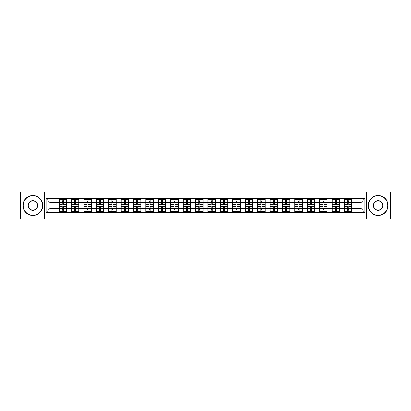 <?xml version="1.0" encoding="UTF-8"?>
<svg xmlns="http://www.w3.org/2000/svg" width="411" height="411" viewBox="0 0 411 411"><rect width="100%" height="100%" fill="white"/><g stroke="black" fill="none" stroke-linecap="round" stroke-linejoin="round"><path stroke-width="0.62" d="M366.746 219.14L390.45 219.14L390.45 191.86L366.746 191.86L366.746 219.14L44.254 219.14L44.254 191.86L20.55 191.86L20.55 219.14L44.254 219.14M366.746 191.86L44.254 191.86M360.935 208.444L360.935 202.556L351.991 202.556L351.991 208.444L360.935 208.444L364.917 212.42L364.917 198.58L344.433 198.338L344.433 202.556L339.578 202.556L339.578 208.444L344.433 208.444L344.433 202.556M364.917 212.42L46.083 212.42L46.083 198.58L59.009 198.58L59.009 202.556L50.065 202.556L50.065 208.444L59.009 208.444L59.009 202.556M344.433 198.58L59.009 198.58M344.433 208.444L344.433 212.42M339.578 208.444L339.578 212.42M339.578 198.58L339.578 202.556M327.171 208.444L332.021 208.444L332.021 202.556L327.171 202.556L327.171 212.42M332.021 208.444L332.021 212.42M332.021 198.58L332.021 202.556M327.171 198.58L327.171 202.556M314.759 208.444L319.614 208.444L319.614 202.556L314.759 202.556L314.759 212.42M319.614 208.444L319.614 212.42M319.614 198.58L319.614 202.556M314.759 198.58L314.759 202.556M302.352 208.444L307.202 208.444L307.202 202.556L302.352 202.556L302.352 212.42M307.202 208.444L307.202 212.42M307.202 198.58L307.202 202.556M302.352 198.58L302.352 202.556M289.94 208.444L294.795 208.444L294.795 202.556L289.94 202.556L289.94 212.42M294.795 208.444L294.795 212.42M294.795 198.58L294.795 202.556M289.94 198.58L289.94 202.556M277.533 208.444L282.383 208.444L282.383 202.556L277.533 202.556L277.533 212.42M282.383 208.444L282.383 212.42M282.383 198.58L282.383 202.556M277.533 198.58L277.533 202.556M265.121 208.444L269.976 208.444L269.976 202.556L265.121 202.556L265.121 212.42M269.976 208.444L269.976 212.42M269.976 198.58L269.976 202.556M265.121 198.58L265.121 202.556M252.714 208.444L257.563 208.444L257.563 202.556L252.714 202.556L252.714 212.42M257.563 208.444L257.563 212.42M257.563 198.58L257.563 202.556M252.714 198.58L252.714 202.556M240.301 208.444L245.156 208.444L245.156 202.556L240.301 202.556L240.301 212.42M245.156 208.444L245.156 212.42M245.156 198.58L245.156 202.556M240.301 198.58L240.301 202.556M227.894 208.444L232.744 208.444L232.744 202.556L227.894 202.556L227.894 212.42M232.744 208.444L232.744 212.42M232.744 198.58L232.744 202.556M227.894 198.58L227.894 202.556M215.482 208.444L220.337 208.444L220.337 202.556L215.482 202.556L215.482 212.42M220.337 208.444L220.337 212.42M220.337 198.58L220.337 202.556M215.482 198.58L215.482 202.556M203.075 208.444L207.925 208.444L207.925 202.556L203.075 202.556L203.075 212.42M207.925 208.444L207.925 212.42M207.925 198.58L207.925 202.556M203.075 198.58L203.075 202.556M190.663 208.444L195.518 208.444L195.518 202.556L190.663 202.556L190.663 212.42M195.518 208.444L195.518 212.42M195.518 198.58L195.518 202.556M190.663 198.58L190.663 202.556M178.256 208.444L183.106 208.444L183.106 202.556L178.256 202.556L178.256 212.42M183.106 208.444L183.106 212.42M183.106 198.58L183.106 202.556M178.256 198.58L178.256 202.556M165.844 208.444L170.699 208.444L170.699 202.556L165.844 202.556L165.844 212.42M170.699 208.444L170.699 212.42M170.699 198.58L170.699 202.556M165.844 198.58L165.844 202.556M153.437 208.444L158.286 208.444L158.286 202.556L153.437 202.556L153.437 212.42M158.286 208.444L158.286 212.42M158.286 198.58L158.286 202.556M153.437 198.58L153.437 202.556M141.024 208.444L145.879 208.444L145.879 202.556L141.024 202.556L141.024 212.42M145.879 208.444L145.879 212.42M145.879 198.58L145.879 202.556M141.024 198.58L141.024 202.556M128.617 208.444L133.467 208.444L133.467 202.556L128.617 202.556L128.617 212.42M133.467 208.444L133.467 212.42M133.467 198.58L133.467 202.556M128.617 198.58L128.617 202.556M116.205 208.444L121.06 208.444L121.06 202.556L116.205 202.556L116.205 212.42M121.06 208.444L121.06 212.42M121.06 198.58L121.06 202.556M116.205 198.58L116.205 202.556M103.798 208.444L108.648 208.444L108.648 202.556L103.798 202.556L103.798 212.42M108.648 208.444L108.648 212.42M108.648 198.58L108.648 202.556M103.798 198.58L103.798 202.556M91.386 208.444L96.241 208.444L96.241 202.556L91.386 202.556L91.386 212.42M96.241 208.444L96.241 212.42M96.241 198.58L96.241 202.556M91.386 198.58L91.386 202.556M78.979 208.444L83.829 208.444L83.829 202.556L78.979 202.556L78.979 212.42M83.829 208.444L83.829 212.42M83.829 198.58L83.829 202.556M78.979 198.58L78.979 202.556M66.567 208.444L71.422 208.444L71.422 202.556L66.567 202.556L66.567 212.42M71.422 208.444L71.422 212.42M71.422 198.58L71.422 202.556M66.567 198.58L66.567 202.556M59.009 208.444L59.009 212.42M50.065 208.444L46.083 212.42M46.083 198.58L50.065 202.556M351.991 208.444L351.991 212.42M351.991 198.58L351.991 202.556M364.917 198.58L360.935 202.556M66.371 206.574L66.371 212.461L63.309 212.461L63.309 206.574L66.371 206.574L66.371 198.539L63.309 198.539L63.309 199.412L66.371 199.412M59.21 202.68L62.272 202.68L62.272 198.539L59.21 198.539L59.21 206.574L62.272 206.574L62.272 212.461L59.21 212.461L59.21 211.588L62.272 211.588M62.272 201.529L63.309 201.529M63.309 199.535L62.272 199.535M62.272 202.69L63.309 202.69M62.272 202.68L62.272 204.426L59.21 204.426M59.21 199.412L62.272 199.412M62.272 208.31L63.309 208.31M62.272 211.465L63.309 211.465M62.272 209.471L63.309 209.471M59.21 206.574L59.21 211.588M63.309 211.588L66.371 211.588M63.309 199.412L63.309 204.426L66.371 204.426M78.778 206.574L78.778 212.461L75.716 212.461L75.716 206.574L78.778 206.574L78.778 198.539L75.716 198.539L75.716 199.412L78.778 199.412M71.622 202.68L74.684 202.68L74.684 198.539L71.622 198.539L71.622 206.574L74.684 206.574L74.684 212.461L71.622 212.461L71.622 211.588L74.684 211.588M74.684 201.529L75.716 201.529M75.716 199.535L74.684 199.535M74.684 202.69L75.716 202.69M74.684 202.68L74.684 204.426L71.622 204.426M71.622 199.412L74.684 199.412M74.684 208.31L75.716 208.31M74.684 211.465L75.716 211.465M74.684 209.471L75.716 209.471M71.622 206.574L71.622 211.588M75.716 211.588L78.778 211.588M75.716 199.412L75.716 204.426L78.778 204.426M91.191 206.574L91.191 212.461L88.129 212.461L88.129 206.574L91.191 206.574L91.191 198.539L88.129 198.539L88.129 199.412L91.191 199.412M84.029 202.68L87.091 202.68L87.091 198.539L84.029 198.539L84.029 206.574L87.091 206.574L87.091 212.461L84.029 212.461L84.029 211.588L87.091 211.588M87.091 201.529L88.129 201.529M88.129 199.535L87.091 199.535M87.091 202.69L88.129 202.69M87.091 202.68L87.091 204.426L84.029 204.426M84.029 199.412L87.091 199.412M87.091 208.31L88.129 208.31M87.091 211.465L88.129 211.465M87.091 209.471L88.129 209.471M84.029 206.574L84.029 211.588M88.129 211.588L91.191 211.588M88.129 199.412L88.129 204.426L91.191 204.426M103.598 206.574L103.598 212.461L100.536 212.461L100.536 206.574L103.598 206.574L103.598 198.539L100.536 198.539L100.536 199.412L103.598 199.412M96.441 202.68L99.503 202.68L99.503 198.539L96.441 198.539L96.441 206.574L99.503 206.574L99.503 212.461L96.441 212.461L96.441 211.588L99.503 211.588M99.503 201.529L100.536 201.529M100.536 199.535L99.503 199.535M99.503 202.69L100.536 202.69M99.503 202.68L99.503 204.426L96.441 204.426M96.441 199.412L99.503 199.412M99.503 208.31L100.536 208.31M99.503 211.465L100.536 211.465M99.503 209.471L100.536 209.471M96.441 206.574L96.441 211.588M100.536 211.588L103.598 211.588M100.536 199.412L100.536 204.426L103.598 204.426M116.01 206.574L116.01 212.461L112.948 212.461L112.948 206.574L116.01 206.574L116.01 198.539L112.948 198.539L112.948 199.412L116.01 199.412M108.848 202.68L111.91 202.68L111.91 198.539L108.848 198.539L108.848 206.574L111.91 206.574L111.91 212.461L108.848 212.461L108.848 211.588L111.91 211.588M111.91 201.529L112.948 201.529M112.948 199.535L111.91 199.535M111.91 202.69L112.948 202.69M111.91 202.68L111.91 204.426L108.848 204.426M108.848 199.412L111.91 199.412M111.91 208.31L112.948 208.31M111.91 211.465L112.948 211.465M111.91 209.471L112.948 209.471M108.848 206.574L108.848 211.588M112.948 211.588L116.01 211.588M112.948 199.412L112.948 204.426L116.01 204.426M128.417 206.574L128.417 212.461L125.355 212.461L125.355 206.574L128.417 206.574L128.417 198.539L125.355 198.539L125.355 199.412L128.417 199.412M121.26 202.68L124.322 202.68L124.322 198.539L121.26 198.539L121.26 206.574L124.322 206.574L124.322 212.461L121.26 212.461L121.26 211.588L124.322 211.588M124.322 201.529L125.355 201.529M125.355 199.535L124.322 199.535M124.322 202.69L125.355 202.69M124.322 202.68L124.322 204.426L121.26 204.426M121.26 199.412L124.322 199.412M124.322 208.31L125.355 208.31M124.322 211.465L125.355 211.465M124.322 209.471L125.355 209.471M121.26 206.574L121.26 211.588M125.355 211.588L128.417 211.588M125.355 199.412L125.355 204.426L128.417 204.426M32.88 215.205A9.705 9.705 0 0 0 42.585 205.5A9.705 9.705 0 0 0 32.88 195.795A9.705 9.705 0 0 0 23.175 205.5A9.705 9.705 0 0 0 32.88 215.205M32.88 195.559A9.941 9.941 0 0 1 42.821 205.5A9.941 9.941 0 0 1 32.88 215.441A9.941 9.941 0 0 1 22.939 205.5A9.941 9.941 0 0 1 32.88 195.559M32.88 210.355A4.855 4.855 0 0 1 28.025 205.5A4.855 4.855 0 0 1 32.88 200.645A4.855 4.855 0 0 1 37.735 205.5A4.855 4.855 0 0 1 32.88 210.355M32.88 200.887A4.613 4.613 0 0 0 28.267 205.5A4.613 4.613 0 0 0 32.88 210.113A4.613 4.613 0 0 0 37.493 205.5A4.613 4.613 0 0 0 32.88 200.887M378.12 215.205A9.705 9.705 0 0 0 387.825 205.5A9.705 9.705 0 0 0 378.12 195.795A9.705 9.705 0 0 0 368.415 205.5A9.705 9.705 0 0 0 378.12 215.205M378.12 195.559A9.941 9.941 0 0 1 388.061 205.5A9.941 9.941 0 0 1 378.12 215.441A9.941 9.941 0 0 1 368.179 205.5A9.941 9.941 0 0 1 378.12 195.559M378.12 210.355A4.855 4.855 0 0 1 373.265 205.5A4.855 4.855 0 0 1 378.12 200.645A4.855 4.855 0 0 1 382.975 205.5A4.855 4.855 0 0 1 378.12 210.355M378.12 200.887A4.613 4.613 0 0 0 373.507 205.5A4.613 4.613 0 0 0 378.12 210.113A4.613 4.613 0 0 0 382.733 205.5A4.613 4.613 0 0 0 378.12 200.887M140.829 206.574L140.829 212.461L137.762 212.461L137.762 206.574L140.829 206.574L140.829 198.539L137.762 198.539L137.762 199.412L140.829 199.412M133.667 202.68L136.729 202.68L136.729 198.539L133.667 198.539L133.667 206.574L136.729 206.574L136.729 212.461L133.667 212.461L133.667 211.588L136.729 211.588M136.729 201.529L137.762 201.529M137.762 199.535L136.729 199.535M136.729 202.69L137.762 202.69M136.729 202.68L136.729 204.426L133.667 204.426M133.667 199.412L136.729 199.412M136.729 208.31L137.762 208.31M136.729 211.465L137.762 211.465M136.729 209.471L137.762 209.471M133.667 206.574L133.667 211.588M137.762 211.588L140.829 211.588M137.762 199.412L137.762 204.426L140.829 204.426M153.236 206.574L153.236 212.461L150.174 212.461L150.174 206.574L153.236 206.574L153.236 198.539L150.174 198.539L150.174 199.412L153.236 199.412M146.08 202.68L149.142 202.68L149.142 198.539L146.08 198.539L146.08 206.574L149.142 206.574L149.142 212.461L146.08 212.461L146.08 211.588L149.142 211.588M149.142 201.529L150.174 201.529M150.174 199.535L149.142 199.535M149.142 202.69L150.174 202.69M149.142 202.68L149.142 204.426L146.08 204.426M146.08 199.412L149.142 199.412M149.142 208.31L150.174 208.31M149.142 211.465L150.174 211.465M149.142 209.471L150.174 209.471M146.08 206.574L146.08 211.588M150.174 211.588L153.236 211.588M150.174 199.412L150.174 204.426L153.236 204.426M165.648 206.574L165.648 212.461L162.581 212.461L162.581 206.574L165.648 206.574L165.648 198.539L162.581 198.539L162.581 199.412L165.648 199.412M158.487 202.68L161.549 202.68L161.549 198.539L158.487 198.539L158.487 206.574L161.549 206.574L161.549 212.461L158.487 212.461L158.487 211.588L161.549 211.588M161.549 201.529L162.581 201.529M162.581 199.535L161.549 199.535M161.549 202.69L162.581 202.69M161.549 202.68L161.549 204.426L158.487 204.426M158.487 199.412L161.549 199.412M161.549 208.31L162.581 208.31M161.549 211.465L162.581 211.465M161.549 209.471L162.581 209.471M158.487 206.574L158.487 211.588M162.581 211.588L165.648 211.588M162.581 199.412L162.581 204.426L165.648 204.426M178.055 206.574L178.055 212.461L174.994 212.461L174.994 206.574L178.055 206.574L178.055 198.539L174.994 198.539L174.994 199.412L178.055 199.412M170.899 202.68L173.961 202.68L173.961 198.539L170.899 198.539L170.899 206.574L173.961 206.574L173.961 212.461L170.899 212.461L170.899 211.588L173.961 211.588M173.961 201.529L174.994 201.529M174.994 199.535L173.961 199.535M173.961 202.69L174.994 202.69M173.961 202.68L173.961 204.426L170.899 204.426M170.899 199.412L173.961 199.412M173.961 208.31L174.994 208.31M173.961 211.465L174.994 211.465M173.961 209.471L174.994 209.471M170.899 206.574L170.899 211.588M174.994 211.588L178.055 211.588M174.994 199.412L174.994 204.426L178.055 204.426M190.468 206.574L190.468 212.461L187.401 212.461L187.401 206.574L190.468 206.574L190.468 198.539L187.401 198.539L187.401 199.412L190.468 199.412M183.306 202.68L186.368 202.68L186.368 198.539L183.306 198.539L183.306 206.574L186.368 206.574L186.368 212.461L183.306 212.461L183.306 211.588L186.368 211.588M186.368 201.529L187.401 201.529M187.401 199.535L186.368 199.535M186.368 202.69L187.401 202.69M186.368 202.68L186.368 204.426L183.306 204.426M183.306 199.412L186.368 199.412M186.368 208.31L187.401 208.31M186.368 211.465L187.401 211.465M186.368 209.471L187.401 209.471M183.306 206.574L183.306 211.588M187.401 211.588L190.468 211.588M187.401 199.412L187.401 204.426L190.468 204.426M202.875 206.574L202.875 212.461L199.813 212.461L199.813 206.574L202.875 206.574L202.875 198.539L199.813 198.539L199.813 199.412L202.875 199.412M195.713 202.68L198.78 202.68L198.78 198.539L195.713 198.539L195.713 206.574L198.78 206.574L198.78 212.461L195.713 212.461L195.713 211.588L198.78 211.588M198.78 201.529L199.813 201.529M199.813 199.535L198.78 199.535M198.78 202.69L199.813 202.69M198.78 202.68L198.78 204.426L195.713 204.426M195.713 199.412L198.78 199.412M198.78 208.31L199.813 208.31M198.78 211.465L199.813 211.465M198.78 209.471L199.813 209.471M195.713 206.574L195.713 211.588M199.813 211.588L202.875 211.588M199.813 199.412L199.813 204.426L202.875 204.426M215.287 206.574L215.287 212.461L212.22 212.461L212.22 206.574L215.287 206.574L215.287 198.539L212.22 198.539L212.22 199.412L215.287 199.412M208.125 202.68L211.187 202.68L211.187 198.539L208.125 198.539L208.125 206.574L211.187 206.574L211.187 212.461L208.125 212.461L208.125 211.588L211.187 211.588M211.187 201.529L212.22 201.529M212.22 199.535L211.187 199.535M211.187 202.69L212.22 202.69M211.187 202.68L211.187 204.426L208.125 204.426M208.125 199.412L211.187 199.412M211.187 208.31L212.22 208.31M211.187 211.465L212.22 211.465M211.187 209.471L212.22 209.471M208.125 206.574L208.125 211.588M212.22 211.588L215.287 211.588M212.22 199.412L212.22 204.426L215.287 204.426M227.694 206.574L227.694 212.461L224.632 212.461L224.632 206.574L227.694 206.574L227.694 198.539L224.632 198.539L224.632 199.412L227.694 199.412M220.532 202.68L223.599 202.68L223.599 198.539L220.532 198.539L220.532 206.574L223.599 206.574L223.599 212.461L220.532 212.461L220.532 211.588L223.599 211.588M223.599 201.529L224.632 201.529M224.632 199.535L223.599 199.535M223.599 202.69L224.632 202.69M223.599 202.68L223.599 204.426L220.532 204.426M220.532 199.412L223.599 199.412M223.599 208.31L224.632 208.31M223.599 211.465L224.632 211.465M223.599 209.471L224.632 209.471M220.532 206.574L220.532 211.588M224.632 211.588L227.694 211.588M224.632 199.412L224.632 204.426L227.694 204.426M240.101 206.574L240.101 212.461L237.039 212.461L237.039 206.574L240.101 206.574L240.101 198.539L237.039 198.539L237.039 199.412L240.101 199.412M232.945 202.68L236.006 202.68L236.006 198.539L232.945 198.539L232.945 206.574L236.006 206.574L236.006 212.461L232.945 212.461L232.945 211.588L236.006 211.588M236.006 201.529L237.039 201.529M237.039 199.535L236.006 199.535M236.006 202.69L237.039 202.69M236.006 202.68L236.006 204.426L232.945 204.426M232.945 199.412L236.006 199.412M236.006 208.31L237.039 208.31M236.006 211.465L237.039 211.465M236.006 209.471L237.039 209.471M232.945 206.574L232.945 211.588M237.039 211.588L240.101 211.588M237.039 199.412L237.039 204.426L240.101 204.426M252.513 206.574L252.513 212.461L249.451 212.461L249.451 206.574L252.513 206.574L252.513 198.539L249.451 198.539L249.451 199.412L252.513 199.412M245.352 202.68L248.419 202.68L248.419 198.539L245.352 198.539L245.352 206.574L248.419 206.574L248.419 212.461L245.352 212.461L245.352 211.588L248.419 211.588M248.419 201.529L249.451 201.529M249.451 199.535L248.419 199.535M248.419 202.69L249.451 202.69M248.419 202.68L248.419 204.426L245.352 204.426M245.352 199.412L248.419 199.412M248.419 208.31L249.451 208.31M248.419 211.465L249.451 211.465M248.419 209.471L249.451 209.471M245.352 206.574L245.352 211.588M249.451 211.588L252.513 211.588M249.451 199.412L249.451 204.426L252.513 204.426M264.92 206.574L264.92 212.461L261.858 212.461L261.858 206.574L264.92 206.574L264.92 198.539L261.858 198.539L261.858 199.412L264.92 199.412M257.764 202.68L260.826 202.68L260.826 198.539L257.764 198.539L257.764 206.574L260.826 206.574L260.826 212.461L257.764 212.461L257.764 211.588L260.826 211.588M260.826 201.529L261.858 201.529M261.858 199.535L260.826 199.535M260.826 202.69L261.858 202.69M260.826 202.68L260.826 204.426L257.764 204.426M257.764 199.412L260.826 199.412M260.826 208.31L261.858 208.31M260.826 211.465L261.858 211.465M260.826 209.471L261.858 209.471M257.764 206.574L257.764 211.588M261.858 211.588L264.92 211.588M261.858 199.412L261.858 204.426L264.92 204.426M277.333 206.574L277.333 212.461L274.271 212.461L274.271 206.574L277.333 206.574L277.333 198.539L274.271 198.539L274.271 199.412L277.333 199.412M270.171 202.68L273.238 202.68L273.238 198.539L270.171 198.539L270.171 206.574L273.238 206.574L273.238 212.461L270.171 212.461L270.171 211.588L273.238 211.588M273.238 201.529L274.271 201.529M274.271 199.535L273.238 199.535M273.238 202.69L274.271 202.69M273.238 202.68L273.238 204.426L270.171 204.426M270.171 199.412L273.238 199.412M273.238 208.31L274.271 208.31M273.238 211.465L274.271 211.465M273.238 209.471L274.271 209.471M270.171 206.574L270.171 211.588M274.271 211.588L277.333 211.588M274.271 199.412L274.271 204.426L277.333 204.426M289.74 206.574L289.74 212.461L286.678 212.461L286.678 206.574L289.74 206.574L289.74 198.539L286.678 198.539L286.678 199.412L289.74 199.412M282.583 202.68L285.645 202.68L285.645 198.539L282.583 198.539L282.583 206.574L285.645 206.574L285.645 212.461L282.583 212.461L282.583 211.588L285.645 211.588M285.645 201.529L286.678 201.529M286.678 199.535L285.645 199.535M285.645 202.69L286.678 202.69M285.645 202.68L285.645 204.426L282.583 204.426M282.583 199.412L285.645 199.412M285.645 208.31L286.678 208.31M285.645 211.465L286.678 211.465M285.645 209.471L286.678 209.471M282.583 206.574L282.583 211.588M286.678 211.588L289.74 211.588M286.678 199.412L286.678 204.426L289.74 204.426M302.152 206.574L302.152 212.461L299.09 212.461L299.09 206.574L302.152 206.574L302.152 198.539L299.09 198.539L299.09 199.412L302.152 199.412M294.99 202.68L298.052 202.68L298.052 198.539L294.99 198.539L294.99 206.574L298.052 206.574L298.052 212.461L294.99 212.461L294.99 211.588L298.052 211.588M298.052 201.529L299.09 201.529M299.09 199.535L298.052 199.535M298.052 202.69L299.09 202.69M298.052 202.68L298.052 204.426L294.99 204.426M294.99 199.412L298.052 199.412M298.052 208.31L299.09 208.31M298.052 211.465L299.09 211.465M298.052 209.471L299.09 209.471M294.99 206.574L294.99 211.588M299.09 211.588L302.152 211.588M299.09 199.412L299.09 204.426L302.152 204.426M314.559 206.574L314.559 212.461L311.497 212.461L311.497 206.574L314.559 206.574L314.559 198.539L311.497 198.539L311.497 199.412L314.559 199.412M307.402 202.68L310.464 202.68L310.464 198.539L307.402 198.539L307.402 206.574L310.464 206.574L310.464 212.461L307.402 212.461L307.402 211.588L310.464 211.588M310.464 201.529L311.497 201.529M311.497 199.535L310.464 199.535M310.464 202.69L311.497 202.69M310.464 202.68L310.464 204.426L307.402 204.426M307.402 199.412L310.464 199.412M310.464 208.31L311.497 208.31M310.464 211.465L311.497 211.465M310.464 209.471L311.497 209.471M307.402 206.574L307.402 211.588M311.497 211.588L314.559 211.588M311.497 199.412L311.497 204.426L314.559 204.426M326.971 206.574L326.971 212.461L323.909 212.461L323.909 206.574L326.971 206.574L326.971 198.539L323.909 198.539L323.909 199.412L326.971 199.412M319.809 202.68L322.871 202.68L322.871 198.539L319.809 198.539L319.809 206.574L322.871 206.574L322.871 212.461L319.809 212.461L319.809 211.588L322.871 211.588M322.871 201.529L323.909 201.529M323.909 199.535L322.871 199.535M322.871 202.69L323.909 202.69M322.871 202.68L322.871 204.426L319.809 204.426M319.809 199.412L322.871 199.412M322.871 208.31L323.909 208.31M322.871 211.465L323.909 211.465M322.871 209.471L323.909 209.471M319.809 206.574L319.809 211.588M323.909 211.588L326.971 211.588M323.909 199.412L323.909 204.426L326.971 204.426M339.378 206.574L339.378 212.461L336.316 212.461L336.316 206.574L339.378 206.574L339.378 198.539L336.316 198.539L336.316 199.412L339.378 199.412M332.222 202.68L335.284 202.68L335.284 198.539L332.222 198.539L332.222 206.574L335.284 206.574L335.284 212.461L332.222 212.461L332.222 211.588L335.284 211.588M335.284 201.529L336.316 201.529M336.316 199.535L335.284 199.535M335.284 202.69L336.316 202.69M335.284 202.68L335.284 204.426L332.222 204.426M332.222 199.412L335.284 199.412M335.284 208.31L336.316 208.31M335.284 211.465L336.316 211.465M335.284 209.471L336.316 209.471M332.222 206.574L332.222 211.588M336.316 211.588L339.378 211.588M336.316 199.412L336.316 204.426L339.378 204.426M351.79 206.574L351.79 212.461L348.728 212.461L348.728 206.574L351.79 206.574L351.79 198.539L348.728 198.539L348.728 199.412L351.79 199.412M344.629 202.68L347.691 202.68L347.691 198.539L344.629 198.539L344.629 206.574L347.691 206.574L347.691 212.461L344.629 212.461L344.629 211.588L347.691 211.588M347.691 201.529L348.728 201.529M348.728 199.535L347.691 199.535M347.691 202.69L348.728 202.69M347.691 202.68L347.691 204.426L344.629 204.426M344.629 199.412L347.691 199.412M347.691 208.31L348.728 208.31M347.691 211.465L348.728 211.465M347.691 209.471L348.728 209.471M344.629 206.574L344.629 211.588M348.728 211.588L351.79 211.588M348.728 199.412L348.728 204.426L351.79 204.426M59.21 208.32L62.272 208.32M63.309 208.32L66.371 208.32M63.309 202.68L66.371 202.68M71.622 208.32L74.684 208.32M75.716 208.32L78.778 208.32M75.716 202.68L78.778 202.68M84.029 208.32L87.091 208.32M88.129 208.32L91.191 208.32M88.129 202.68L91.191 202.68M96.441 208.32L99.503 208.32M100.536 208.32L103.598 208.32M100.536 202.68L103.598 202.68M108.848 208.32L111.91 208.32M112.948 208.32L116.01 208.32M112.948 202.68L116.01 202.68M121.26 208.32L124.322 208.32M125.355 208.32L128.417 208.32M125.355 202.68L128.417 202.68M133.667 208.32L136.729 208.32M137.762 208.32L140.829 208.32M137.762 202.68L140.829 202.68M146.08 208.32L149.142 208.32M150.174 208.32L153.236 208.32M150.174 202.68L153.236 202.68M158.487 208.32L161.549 208.32M162.581 208.32L165.648 208.32M162.581 202.68L165.648 202.68M170.899 208.32L173.961 208.32M174.994 208.32L178.055 208.32M174.994 202.68L178.055 202.68M183.306 208.32L186.368 208.32M187.401 208.32L190.468 208.32M187.401 202.68L190.468 202.68M195.713 208.32L198.78 208.32M199.813 208.32L202.875 208.32M199.813 202.68L202.875 202.68M208.125 208.32L211.187 208.32M212.22 208.32L215.287 208.32M212.22 202.68L215.287 202.68M220.532 208.32L223.599 208.32M224.632 208.32L227.694 208.32M224.632 202.68L227.694 202.68M232.945 208.32L236.006 208.32M237.039 208.32L240.101 208.32M237.039 202.68L240.101 202.68M245.352 208.32L248.419 208.32M249.451 208.32L252.513 208.32M249.451 202.68L252.513 202.68M257.764 208.32L260.826 208.32M261.858 208.32L264.92 208.32M261.858 202.68L264.92 202.68M270.171 208.32L273.238 208.32M274.271 208.32L277.333 208.32M274.271 202.68L277.333 202.68M282.583 208.32L285.645 208.32M286.678 208.32L289.74 208.32M286.678 202.68L289.74 202.68M294.99 208.32L298.052 208.32M299.09 208.32L302.152 208.32M299.09 202.68L302.152 202.68M307.402 208.32L310.464 208.32M311.497 208.32L314.559 208.32M311.497 202.68L314.559 202.68M319.809 208.32L322.871 208.32M323.909 208.32L326.971 208.32M323.909 202.68L326.971 202.68M332.222 208.32L335.284 208.32M336.316 208.32L339.378 208.32M336.316 202.68L339.378 202.68M344.629 208.32L347.691 208.32M348.728 208.32L351.79 208.32M348.728 202.68L351.79 202.68"/></g></svg>
